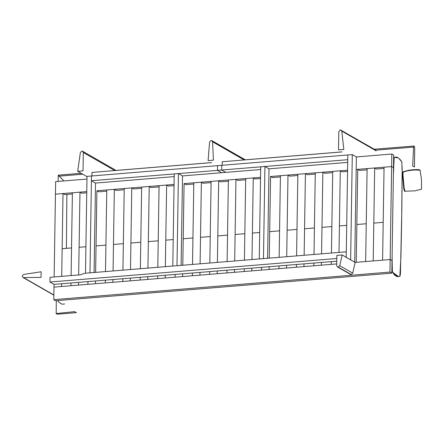 <?xml version="1.0" encoding="UTF-8"?>
<svg xmlns="http://www.w3.org/2000/svg" width="444" height="444" viewBox="0 0 444 444"><rect width="100%" height="100%" fill="white"/><g stroke="black" fill="none" stroke-linecap="round" stroke-linejoin="round"><path stroke-width="0.67" d="M267.593 258.275L268.997 168.831L264.918 166.483L263.47 258.613L259.268 258.957L260.717 166.827L264.918 166.483M178.438 173.582L176.995 265.712L172.788 266.056L174.237 173.926L178.438 173.582L182.523 175.924L260.672 169.514L225.757 172.377L221.678 170.035L221.756 165.312L352.297 154.601L356.377 156.943L391.824 154.035L391.625 166.578L384.06 167.194L382.6 260.156L390.165 259.535L391.625 166.578L393.489 167.649L391.625 166.578L356.177 169.486L357.72 169.358L359.584 170.429L367.088 169.813M181.119 265.373L182.523 175.924L221.556 172.722L217.477 170.379L217.549 165.656L87.007 176.368L85.487 273.221L89.971 272.849L91.492 176.002L347.813 154.967L346.203 257.276M94.095 272.516L95.499 183.067L91.42 180.725L91.492 176.002L91.42 180.725L347.741 159.69L347.813 154.967L347.741 159.69L221.678 170.035M336.768 261.172L54.029 284.376L49.95 282.029L50.022 277.311L80.281 274.825L84.921 273.265L346.292 251.815L346.198 257.72M336.813 258.491L49.95 282.029M354.717 262.443L356.377 156.943M350.638 260.095L352.297 154.601M374.675 167.965L373.21 260.922L365.651 261.544L367.11 168.587L374.675 167.965L376.54 169.036L384.043 168.42M286.574 265.29L286.53 268.037L278.965 268.659L279.01 265.912M279.143 257.326L280.425 175.702L287.99 175.08L289.854 176.151L297.841 175.497M286.707 256.704L287.99 175.08M304.007 263.858L303.962 266.605L296.398 267.227L296.442 264.48M296.575 255.899L297.857 174.27L305.422 173.648L307.287 174.72L315.273 174.065M304.14 255.278L305.422 173.648M321.439 262.432L321.395 265.179L313.83 265.795L313.875 263.048M314.008 254.468L315.29 172.838L322.855 172.217L324.719 173.293L332.706 172.638M321.573 253.846L322.855 172.217M54.029 284.376L53.985 287.124L336.724 263.919L331.263 264.369L331.307 261.621M331.44 253.036L332.723 171.412L340.287 170.79L342.152 171.861L347.552 171.417M339.005 252.414L340.287 170.79M391.824 154.035L393.689 155.106L392.03 260.606L390.165 259.535L389.965 272.072L391.836 273.149L392.03 260.606L390.165 259.535L355.139 262.41L356.26 262.315L357.72 169.358M251.981 259.557L253.263 177.933L255.128 179.004L260.534 178.56M244.278 268.764L244.239 271.506L251.804 270.89L251.842 268.143M244.416 260.178L245.699 178.549L253.263 177.933M234.682 260.978L235.964 179.348L237.829 180.419L245.676 179.776M226.984 270.18L226.94 272.927L234.504 272.305L234.549 269.558M227.117 261.599L228.399 179.97L235.964 179.348M217.388 262.393L218.67 180.769L220.535 181.84L228.383 181.196M209.69 271.6L209.646 274.348L217.21 273.726L217.255 270.979M209.823 263.014L211.105 181.391L218.67 180.769M200.094 263.814L201.376 182.19L203.241 183.261L211.089 182.617M192.396 273.021L192.352 275.768L199.917 275.147L199.955 272.4M192.53 264.435L193.812 182.811L201.376 182.19M78.66 274.958L79.964 192.152L81.829 193.223L86.752 192.818M70.985 282.983L70.94 285.731L78.505 285.109L78.549 282.362M71.101 275.58L72.4 192.774L79.964 192.152M165.362 266.666L166.644 185.037L168.515 186.108L174.054 185.653M157.664 275.868L157.62 278.616L165.185 277.994L165.229 275.247M157.803 267.288L159.085 185.659L166.644 185.037M147.93 268.093L149.212 186.469L151.082 187.54L159.063 186.885M140.232 277.3L140.187 280.047L147.752 279.426L147.797 276.679M140.365 268.714L141.653 187.091L149.212 186.469M130.497 269.525L131.779 187.901L133.65 188.972L141.63 188.317M122.799 278.732L122.755 281.479L130.32 280.858L130.364 278.111M122.933 270.146L124.22 188.522L131.779 187.901M113.065 270.957L114.347 189.333L116.217 190.404L124.198 189.749M105.367 280.164L105.322 282.906L112.887 282.29L112.931 279.542M105.5 271.578L106.782 189.949L114.347 189.333M95.632 272.388L96.914 190.759L98.779 191.83L106.765 191.175M87.934 281.59L87.89 284.338L95.454 283.716L95.499 280.969M174.076 184.427L96.914 190.759M269.275 258.136L270.557 176.512L272.422 177.583L280.408 176.928M261.577 267.344L261.533 270.091L269.097 269.469L269.142 266.722M347.574 170.191L270.557 176.512M182.795 265.235L184.077 183.605L185.947 184.682L193.789 184.038M175.097 274.436L175.053 277.184L182.617 276.568L182.662 273.82M260.55 177.334L184.077 183.605M61.71 276.351L63.009 193.545L64.874 194.616L72.383 194M389.965 272.072L53.791 299.661L53.985 287.124L61.55 286.502L61.594 283.755M54.146 276.973L55.445 194.167L63.009 193.545M53.791 299.661L55.655 300.732L391.836 273.149M95.499 183.067L174.198 176.607L95.499 183.067L91.42 180.725L217.477 170.379M268.997 168.831L347.696 162.371L268.997 168.831M222.339 165.279L222.167 161.755L342.03 151.92M91.936 175.979L91.991 172.439L211.627 162.621M352.719 273.132L339.76 265.69L338.239 267.077L337.407 266.905L336.702 265.584L336.857 255.4L342.18 254.967L355.139 262.41L352.719 273.132L351.193 274.52L350.366 274.348L337.407 266.905M339.76 265.69L342.18 254.967M77.711 171.306L80.358 152.547L81.851 151.071L82.64 151.243L83.322 152.514L83.034 170.868L77.711 171.306L87.007 176.645M341.775 131.097L376.129 150.827L375.896 150.166L340.326 129.859L338.805 131.546L338.517 149.9L343.839 149.467L341.775 131.097L341.103 130.031M213.436 160.167L208.114 160.606L209.574 142.047L211.078 140.465L211.877 140.637L212.559 141.803L213.436 160.167M86.969 179.054L55.644 181.624L55.445 194.167L86.769 191.592M58.214 314.141L76.396 312.648L74.659 311.649L56.921 313.464L56.188 313.914L58.214 314.141M56.277 300.682L56.188 313.914M58.369 175.214L63.858 180.947L58.247 175.191L58.147 181.418M41.153 271.767L41.064 277.372L23.56 277.583L22.883 277.411L22.2 276.135L23.61 274.436L41.153 271.767M374.514 149.223L414.158 146.021L414.729 147.863L414.43 167.016L412.692 166.023L413.542 147.075L375.896 150.166M59.08 176.163L82.784 174.22M414.158 146.021L413.542 147.075M383.194 222.344L373.804 223.116M366.245 223.737L356.854 224.509M346.709 225.341L339.421 225.935M331.857 226.557L321.989 227.367M314.424 227.983L304.556 228.793M296.992 229.415L287.124 230.225M279.559 230.841L269.691 231.651M259.685 232.473L252.397 233.072M244.833 233.694L235.098 234.493M227.533 235.109L217.804 235.908M210.24 236.53L200.51 237.329M192.946 237.945L183.211 238.744M173.204 239.566L165.779 240.176M158.214 240.798L148.346 241.608M140.781 242.23L130.913 243.04M123.349 243.662L113.481 244.472M105.916 245.094L96.048 245.904M85.903 246.736L79.099 247.297M71.534 247.919L62.143 248.69M351.193 274.52L338.239 267.077M338.217 267.077L351.171 274.52M114.763 170.568L83.322 152.514M212.559 141.803L244.156 159.951M23.56 277.583L53.863 294.988M393.634 158.541L393.917 157.492L394.383 157.243L398.479 157.959L401.814 161.849L402.147 171.856L401.859 208.441L400.438 273.837L399.889 276.429L396.98 276.606L394.305 274.836L391.969 271.284L391.874 270.551M395.454 157.315L394.189 157.642L393.373 175.197M392.124 256.288L392.196 270.651L392.84 272.505L398.49 276.479L394.794 274.886L392.357 271.645L392.119 259.102M401.731 161.699L402.159 168.282L401.648 222.549L400.921 257.109L399.816 276.457M396.98 276.606L394.011 274.525M391.969 271.312L391.913 270.901M394.161 157.326L396.281 157.037L397.669 157.47M399.656 158.974L401.393 161.166M393.373 175.202L393.756 161.666M393.761 161.461L394.216 157.631M66.395 248.34L66.889 194.45M57.57 300.577L59.085 302.414L61.988 304.201L64.608 303.94M421.473 179.42L420.074 170.08L419.552 169.808C417.038 169.43 413.436 169.586 408.758 170.274L402.947 171.784L402.458 174.381L403.779 188.805C404.395 191.009 404.789 191.814 404.956 191.209L415.04 190.837L421.539 189.2L421.473 179.42M419.513 170.163L415.273 169.991C407.52 170.302 404.456 171.739 403.174 172.083L402.947 174.359L404.123 187.784L404.867 190.848M82.64 151.243L116.1 170.463M211.877 140.637L245.338 159.857M53.857 295.204L22.883 277.411M58.264 175.175L81.174 173.293M116.051 170.429L211.577 162.593M245.293 159.823L341.98 151.892"/></g></svg>
